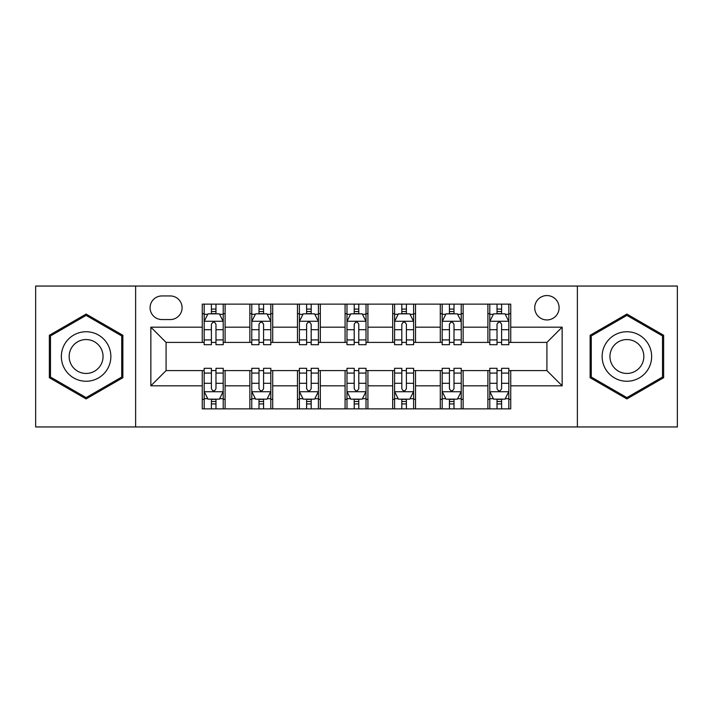 <?xml version="1.0" encoding="UTF-8"?>
<svg xmlns="http://www.w3.org/2000/svg" width="713" height="713" viewBox="0 0 713 713"><rect width="100%" height="100%" fill="white"/><g stroke="black" fill="none" stroke-linecap="round" stroke-linejoin="round"><path stroke-width="1.07" d="M546.916 295.565A12.183 12.183 0 0 0 534.732 307.758A12.183 12.183 0 0 0 546.916 319.941A12.183 12.183 0 0 0 559.099 307.758A12.183 12.183 0 0 0 546.916 295.565M577.378 426.953L677.35 426.953L677.35 286.047L577.378 286.047L577.378 426.953L135.622 426.953L135.622 286.047L35.65 286.047L35.65 426.953L135.622 426.953M161.896 319.558L170.273 319.558A11.809 11.809 0 0 0 182.082 307.758A11.809 11.809 0 0 0 170.273 295.948L161.896 295.948A11.809 11.809 0 0 0 150.087 307.758A11.809 11.809 0 0 0 161.896 319.558M577.378 286.047L135.622 286.047M202.26 385.822L150.853 385.822L150.853 327.178L202.26 327.178L202.26 342.409L166.084 342.409L166.084 370.591L202.26 370.591L202.26 408.861L510.74 408.861L510.74 370.591L546.916 370.591L546.916 342.409L510.74 342.409L510.74 327.178L562.147 327.178L562.147 385.822L510.74 385.822M510.74 327.178L510.74 304.139L202.26 304.139L202.26 327.178M487.888 304.139L487.888 342.409L489.786 342.409M497.023 342.409L501.595 342.409M508.832 342.409L510.74 342.409M487.888 342.409L461.231 342.409M440.286 304.139L440.286 342.409L442.185 342.409M449.422 342.409L453.994 342.409M440.286 342.409L413.62 342.409M392.676 304.139L392.676 342.409L394.583 342.409M401.82 342.409L406.392 342.409M392.676 342.409L366.019 342.409M345.074 304.139L345.074 342.409L346.981 342.409M354.218 342.409L358.782 342.409M345.074 342.409L318.417 342.409M297.473 304.139L297.473 342.409L299.38 342.409M306.608 342.409L311.18 342.409M297.473 342.409L270.815 342.409M249.871 304.139L249.871 342.409L251.769 342.409M259.006 342.409L263.578 342.409M249.871 342.409L223.214 342.409M202.26 342.409L204.168 342.409M211.404 342.409L215.977 342.409M202.26 370.591L204.168 370.591M211.404 370.591L215.977 370.591M223.214 370.591L225.112 370.591L225.112 408.861M251.769 370.591L225.112 370.591M259.006 370.591L263.578 370.591M270.815 370.591L272.714 370.591L272.714 408.861M299.38 370.591L272.714 370.591M306.608 370.591L311.18 370.591M318.417 370.591L320.324 370.591L320.324 408.861M346.981 370.591L320.324 370.591M354.218 370.591L358.782 370.591M366.019 370.591L367.926 370.591L367.926 408.861M394.583 370.591L367.926 370.591M401.82 370.591L406.392 370.591M413.62 370.591L415.527 370.591L415.527 408.861M442.185 370.591L415.527 370.591M449.422 370.591L453.994 370.591M461.231 370.591L463.129 370.591L463.129 408.861M489.786 370.591L463.129 370.591M497.023 370.591L501.595 370.591M508.832 370.591L510.74 370.591M225.112 304.139L225.112 342.409M202.26 313.658L204.168 313.658M211.404 313.658L215.977 313.658M223.214 313.658L225.112 313.658M202.26 399.342L204.168 399.342M211.404 399.342L215.977 399.342M223.214 399.342L225.112 399.342M249.871 370.591L249.871 408.861M272.714 304.139L272.714 342.409M249.871 313.658L251.769 313.658M259.006 313.658L263.578 313.658M270.815 313.658L272.714 313.658M249.871 399.342L251.769 399.342M259.006 399.342L263.578 399.342M270.815 399.342L272.714 399.342M297.473 370.591L297.473 408.861M297.473 399.342L299.38 399.342M306.608 399.342L311.18 399.342M318.417 399.342L320.324 399.342M320.324 304.139L320.324 342.409M297.473 313.658L299.38 313.658M306.608 313.658L311.18 313.658M318.417 313.658L320.324 313.658M345.074 370.591L345.074 408.861M345.074 399.342L346.981 399.342M354.218 399.342L358.782 399.342M366.019 399.342L367.926 399.342M367.926 304.139L367.926 342.409M345.074 313.658L346.981 313.658M354.218 313.658L358.782 313.658M366.019 313.658L367.926 313.658M392.676 370.591L392.676 408.861M392.676 399.342L394.583 399.342M401.82 399.342L406.392 399.342M413.62 399.342L415.527 399.342M415.527 304.139L415.527 342.409M392.676 313.658L394.583 313.658M401.82 313.658L406.392 313.658M413.62 313.658L415.527 313.658M440.286 370.591L440.286 408.861M440.286 399.342L442.185 399.342M449.422 399.342L453.994 399.342M461.231 399.342L463.129 399.342M463.129 304.139L463.129 342.409M440.286 313.658L442.185 313.658M449.422 313.658L453.994 313.658M461.231 313.658L463.129 313.658M487.888 370.591L487.888 408.861M487.888 399.342L489.786 399.342M497.023 399.342L501.595 399.342M508.832 399.342L510.74 399.342M487.888 313.658L489.786 313.658M497.023 313.658L501.595 313.658M508.832 313.658L510.74 313.658M166.084 342.409L150.853 327.178M166.084 370.591L150.853 385.822M562.147 327.178L546.916 342.409M562.147 385.822L546.916 370.591M86.113 398.932L122.859 377.721L122.859 335.279L86.113 314.068L49.357 335.279L49.357 377.721L86.113 398.932M663.643 335.279L626.887 314.068L590.141 335.279L590.141 377.721L626.887 398.932L663.643 377.721L663.643 335.279M215.977 309.086L211.404 309.086M223.214 339.923L215.977 339.923L215.977 344.691L223.214 344.691L223.214 321.465L219.399 313.845L207.973 313.845L204.168 321.465L204.168 344.691L211.404 344.691L211.404 339.923L204.168 339.923M204.168 321.465L204.168 304.139M223.214 321.465L223.214 304.139M211.404 313.845L211.404 304.139M215.977 304.139L215.977 313.845M215.977 339.923L215.977 324.317C214.453 321.385 212.929 321.385 211.404 324.317L211.404 339.923M211.404 403.914L215.977 403.914M204.168 373.077L211.404 373.077L211.404 368.309L204.168 368.309L204.168 391.535L207.973 399.155L219.399 399.155L223.214 391.535L223.214 368.309L215.977 368.309L215.977 373.077L223.214 373.077M223.214 391.535L223.214 408.861M204.168 391.535L204.168 408.861M215.977 399.155L215.977 408.861M211.404 408.861L211.404 399.155M211.404 373.077L211.404 388.683C212.929 391.615 214.444 391.615 215.977 388.683L215.977 373.077M263.578 309.086L259.006 309.086M270.815 339.923L263.578 339.923L263.578 344.691L270.815 344.691L270.815 321.465L267.001 313.845L255.584 313.845L251.769 321.465L251.769 344.691L259.006 344.691L259.006 339.923L251.769 339.923M251.769 321.465L251.769 304.139M270.815 321.465L270.815 304.139M259.006 313.845L259.006 304.139M263.578 304.139L263.578 313.845M263.578 339.923L263.578 324.317C262.054 321.385 260.53 321.385 259.006 324.317L259.006 339.923M311.18 309.086L306.608 309.086M318.417 339.923L311.18 339.923L311.18 344.691L318.417 344.691L318.417 321.465L314.611 313.845L303.185 313.845L299.38 321.465L299.38 344.691L306.608 344.691L306.608 339.923L299.38 339.923M299.38 321.465L299.38 304.139M318.417 321.465L318.417 304.139M306.608 313.845L306.608 304.139M311.18 304.139L311.18 313.845M311.18 339.923L311.18 324.317C309.656 321.385 308.141 321.385 306.608 324.317L306.608 339.923M358.782 309.086L354.218 309.086M366.019 339.923L358.782 339.923L358.782 344.691L366.019 344.691L366.019 321.465L362.213 313.845L350.787 313.845L346.981 321.465L346.981 344.691L354.218 344.691L354.218 339.923L346.981 339.923M346.981 321.465L346.981 304.139M366.019 321.465L366.019 304.139M354.218 313.845L354.218 304.139M358.782 304.139L358.782 313.845M358.782 339.923L358.782 324.317C357.266 321.385 355.742 321.385 354.218 324.317L354.218 339.923M259.006 403.914L263.578 403.914M251.769 373.077L259.006 373.077L259.006 368.309L251.769 368.309L251.769 391.535L255.584 399.155L267.001 399.155L270.815 391.535L270.815 368.309L263.578 368.309L263.578 373.077L270.815 373.077M270.815 391.535L270.815 408.861M251.769 391.535L251.769 408.861M263.578 399.155L263.578 408.861M259.006 408.861L259.006 399.155M259.006 373.077L259.006 388.683C260.53 391.615 262.054 391.615 263.578 388.683L263.578 373.077M306.608 403.914L311.18 403.914M299.38 373.077L306.608 373.077L306.608 368.309L299.38 368.309L299.38 391.535L303.185 399.155L314.611 399.155L318.417 391.535L318.417 368.309L311.18 368.309L311.18 373.077L318.417 373.077M318.417 391.535L318.417 408.861M299.38 391.535L299.38 408.861M311.18 399.155L311.18 408.861M306.608 408.861L306.608 399.155M306.608 373.077L306.608 388.683C308.132 391.615 309.656 391.615 311.18 388.683L311.18 373.077M354.218 403.914L358.782 403.914M346.981 373.077L354.218 373.077L354.218 368.309L346.981 368.309L346.981 391.535L350.787 399.155L362.213 399.155L366.019 391.535L366.019 368.309L358.782 368.309L358.782 373.077L366.019 373.077M366.019 391.535L366.019 408.861M346.981 391.535L346.981 408.861M358.782 399.155L358.782 408.861M354.218 408.861L354.218 399.155M354.218 373.077L354.218 388.683C355.734 391.615 357.258 391.615 358.782 388.683L358.782 373.077M406.392 309.086L401.82 309.086M413.62 339.923L406.392 339.923L406.392 344.691L413.62 344.691L413.62 321.465L409.815 313.845L398.389 313.845L394.583 321.465L394.583 344.691L401.82 344.691L401.82 339.923L394.583 339.923M394.583 321.465L394.583 304.139M413.62 321.465L413.62 304.139M401.82 313.845L401.82 304.139M406.392 304.139L406.392 313.845M406.392 339.923L406.392 324.317C404.868 321.385 403.344 321.385 401.82 324.317L401.82 339.923M401.82 403.914L406.392 403.914M394.583 373.077L401.82 373.077L401.82 368.309L394.583 368.309L394.583 391.535L398.389 399.155L409.815 399.155L413.62 391.535L413.62 368.309L406.392 368.309L406.392 373.077L413.62 373.077M413.62 391.535L413.62 408.861M394.583 391.535L394.583 408.861M406.392 399.155L406.392 408.861M401.82 408.861L401.82 399.155M401.82 373.077L401.82 388.683C403.344 391.615 404.859 391.615 406.392 388.683L406.392 373.077M107.547 344.121A24.75 24.75 0 0 0 73.733 335.065A24.75 24.75 0 0 0 64.669 368.879A24.75 24.75 0 0 0 98.483 377.935A24.75 24.75 0 0 0 107.547 344.121M100.783 348.024A16.943 16.943 0 0 0 77.637 341.821A16.943 16.943 0 0 0 71.434 364.976A16.943 16.943 0 0 0 94.579 371.179A16.943 16.943 0 0 0 100.783 348.024M86.113 397.613L50.498 377.061L50.498 335.939L86.113 315.387L121.718 335.939L121.718 377.061L86.113 397.613M626.887 381.25A24.75 24.75 0 0 0 651.646 356.5A24.75 24.75 0 0 0 626.887 331.75A24.75 24.75 0 0 0 602.137 356.5A24.75 24.75 0 0 0 626.887 381.25M626.887 373.443A16.943 16.943 0 0 0 643.839 356.5A16.943 16.943 0 0 0 626.887 339.557A16.943 16.943 0 0 0 609.945 356.5A16.943 16.943 0 0 0 626.887 373.443M591.282 335.939L626.887 315.387L662.502 335.939L662.502 377.061L626.887 397.613L591.282 377.061L591.282 335.939M453.994 309.086L449.422 309.086M461.231 339.923L453.994 339.923L453.994 344.691L461.231 344.691L461.231 321.465L457.416 313.845L445.999 313.845L442.185 321.465L442.185 344.691L449.422 344.691L449.422 339.923L442.185 339.923M442.185 321.465L442.185 304.139M461.231 321.465L461.231 304.139M449.422 313.845L449.422 304.139M453.994 304.139L453.994 313.845M453.994 339.923L453.994 324.317C452.47 321.385 450.946 321.385 449.422 324.317L449.422 339.923M501.595 309.086L497.023 309.086M508.832 339.923L501.595 339.923L501.595 344.691L508.832 344.691L508.832 321.465L505.027 313.845L493.601 313.845L489.786 321.465L489.786 344.691L497.023 344.691L497.023 339.923L489.786 339.923M489.786 321.465L489.786 304.139M508.832 321.465L508.832 304.139M497.023 313.845L497.023 304.139M501.595 304.139L501.595 313.845M501.595 339.923L501.595 324.317C500.071 321.385 498.556 321.385 497.023 324.317L497.023 339.923M449.422 403.914L453.994 403.914M442.185 373.077L449.422 373.077L449.422 368.309L442.185 368.309L442.185 391.535L445.999 399.155L457.416 399.155L461.231 391.535L461.231 368.309L453.994 368.309L453.994 373.077L461.231 373.077M461.231 391.535L461.231 408.861M442.185 391.535L442.185 408.861M453.994 399.155L453.994 408.861M449.422 408.861L449.422 399.155M449.422 373.077L449.422 388.683C450.946 391.615 452.47 391.615 453.994 388.683L453.994 373.077M497.023 403.914L501.595 403.914M489.786 373.077L497.023 373.077L497.023 368.309L489.786 368.309L489.786 391.535L493.601 399.155L505.027 399.155L508.832 391.535L508.832 368.309L501.595 368.309L501.595 373.077L508.832 373.077M508.832 391.535L508.832 408.861M489.786 391.535L489.786 408.861M501.595 399.155L501.595 408.861M497.023 408.861L497.023 399.155M497.023 373.077L497.023 388.683C498.547 391.615 500.071 391.615 501.595 388.683L501.595 373.077M249.871 385.822L225.112 385.822M249.871 327.178L225.112 327.178M297.473 327.178L272.714 327.178M297.473 385.822L272.714 385.822M345.074 327.178L320.324 327.178M345.074 385.822L320.324 385.822M392.676 327.178L367.926 327.178M392.676 385.822L367.926 385.822M440.286 327.178L415.527 327.178M440.286 385.822L415.527 385.822M487.888 327.178L463.129 327.178M487.888 385.822L463.129 385.822M223.116 321.269L204.266 321.269M204.168 314.308L207.75 314.308M219.631 314.308L223.214 314.308M211.404 329.709L204.168 329.709M223.214 329.709L215.977 329.709M215.977 311.51L211.404 311.51M204.266 391.731L223.116 391.731M223.214 398.692L219.631 398.692M207.75 398.692L204.168 398.692M215.977 383.291L223.214 383.291M204.168 383.291L211.404 383.291M211.404 401.49L215.977 401.49M270.717 321.269L251.867 321.269M251.769 314.308L255.352 314.308M267.232 314.308L270.815 314.308M259.006 329.709L251.769 329.709M270.815 329.709L263.578 329.709M263.578 311.51L259.006 311.51M318.319 321.269L299.469 321.269M299.38 314.308L302.954 314.308M314.834 314.308L318.417 314.308M306.608 329.709L299.38 329.709M318.417 329.709L311.18 329.709M311.18 311.51L306.608 311.51M365.929 321.269L347.071 321.269M346.981 314.308L350.555 314.308M362.445 314.308L366.019 314.308M354.218 329.709L346.981 329.709M366.019 329.709L358.782 329.709M358.782 311.51L354.218 311.51M251.867 391.731L270.717 391.731M270.815 398.692L267.232 398.692M255.352 398.692L251.769 398.692M263.578 383.291L270.815 383.291M251.769 383.291L259.006 383.291M259.006 401.49L263.578 401.49M299.469 391.731L318.319 391.731M318.417 398.692L314.834 398.692M302.954 398.692L299.38 398.692M311.18 383.291L318.417 383.291M299.38 383.291L306.608 383.291M306.608 401.49L311.18 401.49M347.071 391.731L365.929 391.731M366.019 398.692L362.445 398.692M350.555 398.692L346.981 398.692M358.782 383.291L366.019 383.291M346.981 383.291L354.218 383.291M354.218 401.49L358.782 401.49M413.531 321.269L394.681 321.269M394.583 314.308L398.166 314.308M410.046 314.308L413.62 314.308M401.82 329.709L394.583 329.709M413.62 329.709L406.392 329.709M406.392 311.51L401.82 311.51M394.681 391.731L413.531 391.731M413.62 398.692L410.046 398.692M398.166 398.692L394.583 398.692M406.392 383.291L413.62 383.291M394.583 383.291L401.82 383.291M401.82 401.49L406.392 401.49M461.133 321.269L442.283 321.269M442.185 314.308L445.768 314.308M457.648 314.308L461.231 314.308M449.422 329.709L442.185 329.709M461.231 329.709L453.994 329.709M453.994 311.51L449.422 311.51M508.734 321.269L489.884 321.269M489.786 314.308L493.369 314.308M505.25 314.308L508.832 314.308M497.023 329.709L489.786 329.709M508.832 329.709L501.595 329.709M501.595 311.51L497.023 311.51M442.283 391.731L461.133 391.731M461.231 398.692L457.648 398.692M445.768 398.692L442.185 398.692M453.994 383.291L461.231 383.291M442.185 383.291L449.422 383.291M449.422 401.49L453.994 401.49M489.884 391.731L508.734 391.731M508.832 398.692L505.25 398.692M493.369 398.692L489.786 398.692M501.595 383.291L508.832 383.291M489.786 383.291L497.023 383.291M497.023 401.49L501.595 401.49"/></g></svg>
